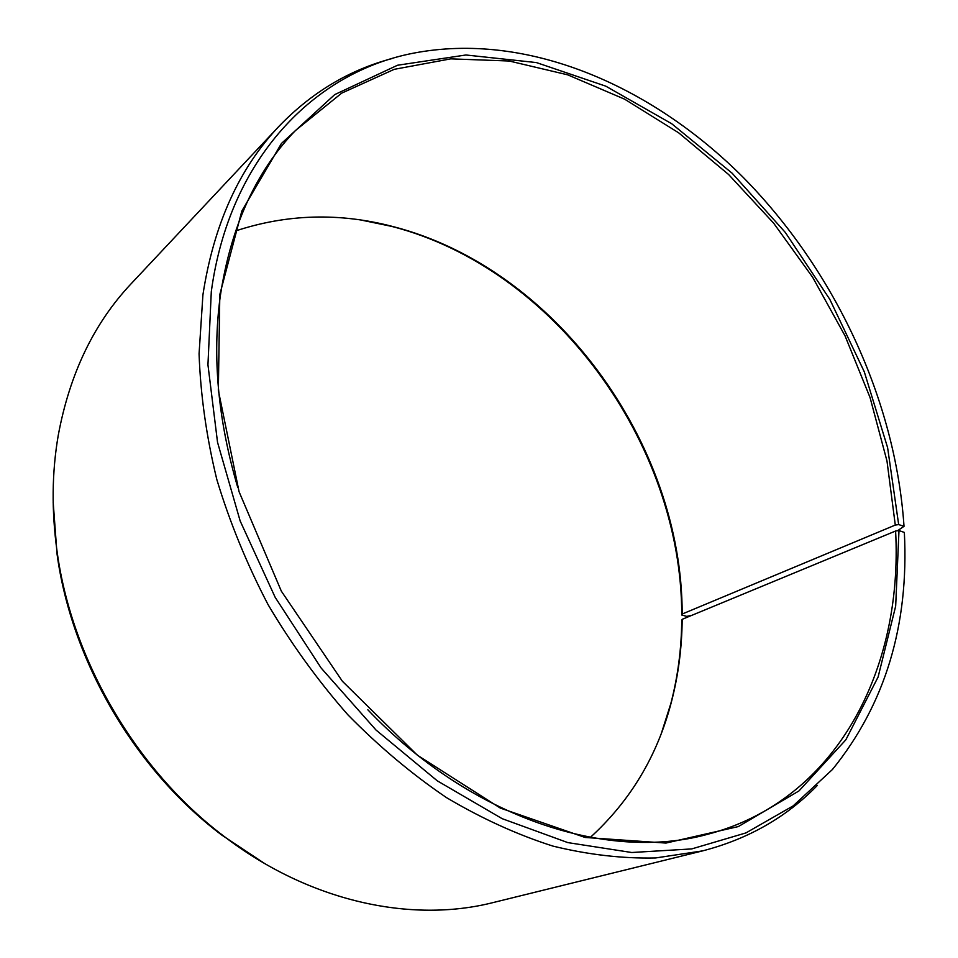 <?xml version="1.0" encoding="UTF-8"?>
<svg xmlns="http://www.w3.org/2000/svg" width="958" height="958" viewBox="0 0 958 958"><rect width="100%" height="100%" fill="white"/><g stroke="black" fill="none" stroke-linecap="round" stroke-linejoin="round"><path stroke-width="1.44" d="M237.752 487.442C218.017 420.322 212.173 356.759 220.196 296.752C230.591 227.178 255.654 171.793 295.399 130.563L341.659 93.154L394.217 69.335L450.775 58.857L509.213 61.013L567.687 74.832L624.616 99.177L678.647 132.815L728.619 174.524L773.573 223.07L812.624 277.233L845.016 335.791L870.032 397.486L886.988 461.049L895.287 525.068L898.664 524.577L904.017 526.337L897.478 530.768M235.56 230.962C286.993 213.957 339.515 212.496 393.127 226.603C555.389 268.3 682.264 443.015 682.18 614.03L895.287 525.068M361.394 220.112L391.75 226.399C554.598 268.252 681.833 443.446 681.737 615.024L682.18 614.03M264.612 863.517L221.394 834.801C135.03 769.645 71.503 661.068 57.025 553.868L53.169 502.112M817.342 785.428C786.47 817.222 748.234 839.04 702.621 850.884L493.166 902.556C411.138 923.416 309.123 901.729 223.705 836.083C136.168 770.04 71.718 659.882 57.037 551.209C51.481 510.949 51.876 472.342 58.234 435.411C69.659 373.764 93.956 323.205 131.138 283.748L278.814 126.48C311.482 92.531 349.239 69.886 392.073 58.546M702.621 850.884L655.559 857.961C622.46 858.679 588.224 854.728 552.874 846.082C517.212 834.693 481.766 818.551 446.548 797.655C411.868 774.136 378.949 746.486 347.778 714.692C318.044 680.851 291.483 644.171 268.096 604.678C246.865 564.046 229.788 522.361 216.855 479.635C206.449 436.872 200.521 394.924 199.072 353.801L202.916 294.848C213.694 224.711 238.997 168.584 278.814 126.48M682.18 619.323C681.94 647.728 678.336 675.342 671.354 702.166L670.863 703.459C677.869 676.54 681.497 648.829 681.725 620.329L682.18 619.323L895.598 531.019L898.987 530.564L904.352 532.432C909.082 625.323 885.12 704.346 832.454 769.49L793.164 805.882L745.959 832.909L691.712 848.92L631.753 852.512L567.831 842.609L502.16 818.671L437.303 780.842L376.039 730.056L321.158 668.049L275.174 597.337L240.159 520.96L217.538 442.321L207.946 364.818L211.299 291.615C229.345 158.142 314.487 72.233 413.377 53.181C526.505 31.374 650.686 84.939 742.833 176.991C834.705 270.072 895.455 399.594 904.017 526.337M898.987 530.564L895.67 606.151L878.103 677.007L845.83 739.827L798.948 790.949L738.343 826.574L665.978 843.064L585.11 837.46L500.339 808.085L417.341 755.167L342.365 681.234L281.353 591.182L239.057 491.682L218.34 390.349L219.813 294.573L241.847 210.999L281.424 143.484L334.713 94.603L397.534 65.24L465.935 54.989L536.372 62.569L605.803 86.172L671.762 123.774L732.175 173.242L785.344 232.471L829.808 299.351L864.296 371.812L887.611 447.661L898.664 524.577M895.598 531.019C903.131 668.433 837.4 800.672 707.184 834.418C607.659 861.757 471.659 818.767 367.848 709.806M691.664 615.395L686.766 616.377L681.737 615.024M670.863 703.459L661.475 733.002M671.354 702.166C657.38 755.814 630.376 800.888 590.344 837.388M393.127 226.603L391.75 226.399M221.394 834.801L223.705 836.083M57.025 553.868L57.037 551.209"/></g></svg>
